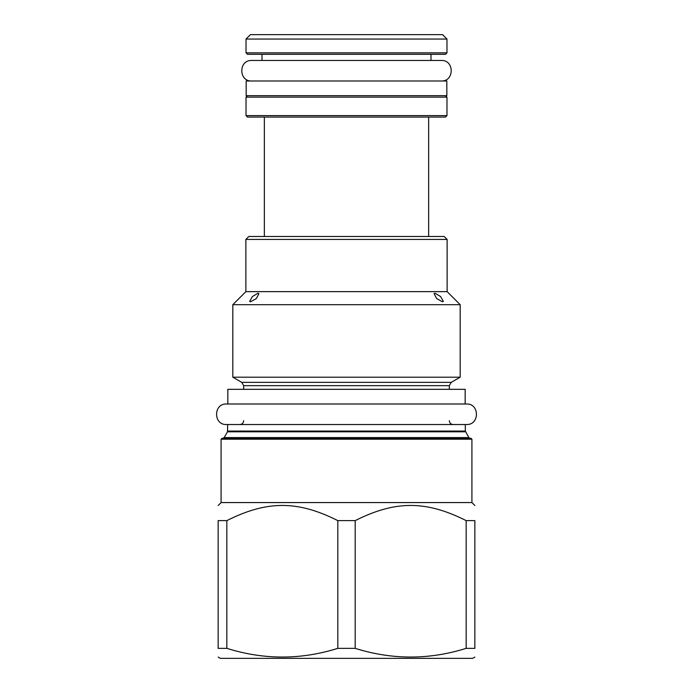 <?xml version="1.0" encoding="UTF-8"?>
<svg xmlns="http://www.w3.org/2000/svg" width="693" height="693" viewBox="0 0 693 693"><rect width="100%" height="100%" fill="white"/><g stroke="black" fill="none" stroke-linecap="round" stroke-linejoin="round"><path stroke-width="1.04" d="M474.852 657.077L472.652 658.35L220.348 658.35L218.148 657.077M337.812 648.353L337.812 520.616L355.188 520.616C395.382 500.389 425.97 500.389 466.164 520.616L474.852 520.616C474.852 500.389 474.852 500.389 474.852 520.616C474.852 500.389 474.852 500.389 474.852 520.616L474.852 648.353C474.852 659.944 474.852 659.944 474.852 648.353C474.852 659.944 474.852 659.944 474.852 648.353L466.164 648.353C429.175 659.944 392.177 659.944 355.188 648.353L337.812 648.353C300.823 659.944 263.825 659.944 226.836 648.353L218.148 648.353C218.148 659.944 218.148 659.944 218.148 648.353C218.148 659.944 218.148 659.944 218.148 648.353L218.148 520.616C218.148 500.389 218.148 500.389 218.148 520.616C218.148 500.389 218.148 500.389 218.148 520.616L226.836 520.616L226.836 648.353M221.084 502.572L221.084 439.206L471.916 439.206L471.916 502.572L221.084 502.572L218.148 505.509M466.164 520.616L466.164 648.353M355.188 520.616L355.188 648.353M337.812 520.616C297.618 500.389 267.03 500.389 226.836 520.616M221.084 439.206L221.968 438.322L471.032 438.322L471.916 439.206M466.484 424.532L226.516 424.532C213.271 425.173 213.271 403.369 226.516 404.002L466.484 404.002C479.729 403.369 479.729 425.173 466.484 424.532L227.685 424.532L227.486 431.808L224.151 437.595L222.877 438.322M465.168 404.002L465.168 389.327L227.832 389.327L227.832 404.002L466.484 404.002M241.77 382.363L232.822 377.2L460.178 377.2L451.23 382.363L241.77 382.363L243.676 385.663L243.676 389.327M447.124 239.423L245.876 239.423L248.804 236.486L444.196 236.486L447.124 239.423L447.124 291.64L460.178 304.695L232.822 304.695L232.822 377.2M245.876 239.423L245.876 291.64L447.124 291.64M250.554 301.801L249.645 301.368L252.425 296.517L257.995 293.208L258.922 293.685L256.349 298.562L250.554 301.801M442.446 301.801L436.651 298.562L434.078 293.685L435.005 293.208L440.575 296.517L443.355 301.368L442.446 301.801M264.354 117.082L264.354 236.486M428.646 117.082L428.646 236.486M246.024 115.618L446.976 115.618L445.512 117.082L247.488 117.082L246.024 115.618L246.024 97.141L247.488 95.669M446.976 115.618L446.976 97.141L246.024 97.141M445.512 95.669L446.976 97.141M246.171 95.669L446.829 95.669L446.829 81.003L246.171 81.003L246.171 95.669M262.006 54.305L262.006 60.464L251.741 60.464C238.496 59.832 238.496 81.635 251.741 81.003M430.994 54.305L430.994 60.464L441.259 60.464C454.504 59.832 454.504 81.635 441.259 81.003M446.976 52.841L445.512 54.305L247.488 54.305L246.024 52.841L246.024 39.051L446.976 39.051L446.976 52.841L246.024 52.841M446.976 39.051L442.576 34.65L250.424 34.65L246.024 39.051M226.516 424.532L227.685 424.532M226.516 404.002L227.832 404.002M251.741 60.464L441.259 60.464M465.315 424.532L465.315 431.072L468.849 437.595L224.151 437.595M465.514 431.808L227.486 431.808M465.315 431.072L227.685 431.072M451.23 382.363L449.324 385.663L243.676 385.663M471.916 502.572L474.852 505.509M468.849 437.595L470.123 438.322M243.676 420.72C243.468 423.016 242.195 424.289 239.865 424.532M449.324 385.663L449.324 389.327M460.178 304.695L460.178 377.2M245.876 291.64L232.822 304.695M449.324 420.72C449.532 423.016 450.805 424.289 453.135 424.532"/></g></svg>
